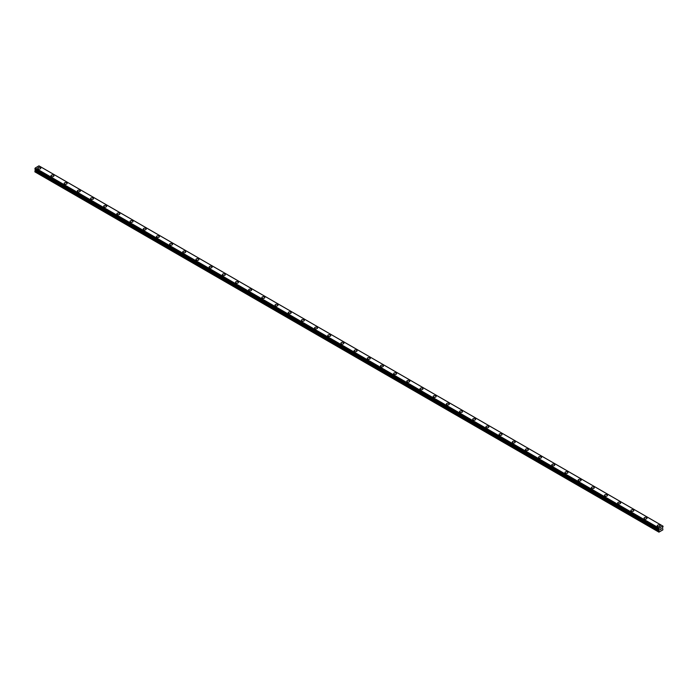 <?xml version="1.0" encoding="UTF-8"?>
<svg xmlns="http://www.w3.org/2000/svg" width="698" height="698" viewBox="0 0 698 698"><rect width="100%" height="100%" fill="white"/><g stroke="black" fill="none" stroke-linecap="round" stroke-linejoin="round"><path stroke-width="1.05" d="M40.336 167.59A1.475 0.855 180 0 1 40.772 168.192A1.475 0.855 180 0 1 39.856 168.977A1.475 0.855 180 0 1 38.25 168.794A1.475 0.855 180 0 1 37.814 168.183A1.475 0.855 180 0 1 38.73 167.407A1.475 0.855 180 0 1 40.336 167.59M37.814 168.183A1.475 0.855 180 0 1 38.73 167.398A1.475 0.855 180 0 1 40.336 167.581A1.475 0.855 180 0 1 40.772 168.183M50.998 175.8A1.475 0.855 180 0 1 51.905 175.006A1.475 0.855 180 0 1 53.519 175.198A1.475 0.855 180 0 1 53.947 175.8A1.475 0.855 180 0 1 53.039 176.585A1.475 0.855 180 0 1 51.425 176.402A1.475 0.855 180 0 1 50.998 175.8A1.475 0.855 180 0 1 51.905 175.015A1.475 0.855 180 0 1 53.519 175.198A1.475 0.855 180 0 1 53.947 175.8M64.172 183.408A1.475 0.855 180 0 1 65.088 182.614A1.475 0.855 180 0 1 66.694 182.806A1.475 0.855 180 0 1 67.13 183.408A1.475 0.855 180 0 1 66.214 184.193A1.475 0.855 180 0 1 64.609 184.01A1.475 0.855 180 0 1 64.172 183.408A1.475 0.855 180 0 1 65.088 182.623A1.475 0.855 180 0 1 66.694 182.806A1.475 0.855 180 0 1 67.13 183.408M77.356 191.016A1.475 0.855 180 0 1 78.263 190.231A1.475 0.855 180 0 1 79.877 190.414A1.475 0.855 180 0 1 80.305 191.016A1.475 0.855 180 0 1 79.398 191.802A1.475 0.855 180 0 1 77.783 191.618A1.475 0.855 180 0 1 77.356 191.016A1.475 0.855 180 0 1 78.263 190.231A1.475 0.855 180 0 1 79.877 190.414A1.475 0.855 180 0 1 80.305 191.016M90.531 198.625A1.475 0.855 180 0 1 91.447 197.839A1.475 0.855 180 0 1 93.052 198.023A1.475 0.855 180 0 1 93.488 198.625A1.475 0.855 180 0 1 92.572 199.41A1.475 0.855 180 0 1 90.967 199.227A1.475 0.855 180 0 1 90.531 198.625A1.475 0.855 180 0 1 91.447 197.839A1.475 0.855 180 0 1 93.052 198.023A1.475 0.855 180 0 1 93.488 198.625M103.714 206.233A1.475 0.855 180 0 1 104.621 205.448A1.475 0.855 180 0 1 106.236 205.631A1.475 0.855 180 0 1 106.663 206.233A1.475 0.855 180 0 1 105.756 207.018A1.475 0.855 180 0 1 104.142 206.835A1.475 0.855 180 0 1 103.714 206.233A1.475 0.855 180 0 1 104.621 205.448A1.475 0.855 180 0 1 106.236 205.631A1.475 0.855 180 0 1 106.663 206.233M116.889 213.841A1.475 0.855 180 0 1 117.805 213.056A1.475 0.855 180 0 1 119.41 213.239A1.475 0.855 180 0 1 119.847 213.841A1.475 0.855 180 0 1 118.93 214.626A1.475 0.855 180 0 1 117.325 214.443A1.475 0.855 180 0 1 116.889 213.841A1.475 0.855 180 0 1 117.805 213.056A1.475 0.855 180 0 1 119.41 213.239A1.475 0.855 180 0 1 119.847 213.841M130.072 221.449A1.475 0.855 180 0 1 130.98 220.664A1.475 0.855 180 0 1 132.594 220.847A1.475 0.855 180 0 1 133.021 221.449A1.475 0.855 180 0 1 132.114 222.234A1.475 0.855 180 0 1 130.5 222.051A1.475 0.855 180 0 1 130.072 221.449A1.475 0.855 180 0 1 130.98 220.664A1.475 0.855 180 0 1 132.594 220.847A1.475 0.855 180 0 1 133.021 221.449M143.247 229.057A1.475 0.855 180 0 1 144.163 228.272A1.475 0.855 180 0 1 145.769 228.455A1.475 0.855 180 0 1 146.205 229.057A1.475 0.855 180 0 1 145.289 229.843A1.475 0.855 180 0 1 143.683 229.659A1.475 0.855 180 0 1 143.247 229.057A1.475 0.855 180 0 1 144.163 228.272A1.475 0.855 180 0 1 145.769 228.455A1.475 0.855 180 0 1 146.205 229.057M156.431 236.666A1.475 0.855 180 0 1 157.338 235.88A1.475 0.855 180 0 1 158.943 236.064A1.475 0.855 180 0 1 159.38 236.666A1.475 0.855 180 0 1 158.472 237.451A1.475 0.855 180 0 1 156.858 237.268A1.475 0.855 180 0 1 156.431 236.666A1.475 0.855 180 0 1 157.338 235.88A1.475 0.855 180 0 1 158.943 236.064A1.475 0.855 180 0 1 159.38 236.666M169.605 244.283A1.475 0.855 180 0 1 170.521 243.489A1.475 0.855 180 0 1 172.127 243.672A1.475 0.855 180 0 1 172.563 244.283M172.127 243.672A1.475 0.855 180 0 1 172.563 244.274A1.475 0.855 180 0 1 171.647 245.059A1.475 0.855 180 0 1 170.042 244.876A1.475 0.855 180 0 1 169.605 244.274A1.475 0.855 180 0 1 170.521 243.489A1.475 0.855 180 0 1 172.127 243.672M182.789 251.882A1.475 0.855 180 0 1 183.696 251.097A1.475 0.855 180 0 1 185.302 251.28A1.475 0.855 180 0 1 185.738 251.891A1.475 0.855 180 0 1 184.83 252.676A1.475 0.855 180 0 1 183.216 252.484A1.475 0.855 180 0 1 182.789 251.882A1.475 0.855 180 0 1 183.696 251.097A1.475 0.855 180 0 1 185.302 251.289A1.475 0.855 180 0 1 185.738 251.882M198.485 258.897A1.475 0.855 180 0 1 198.913 259.499A1.475 0.855 180 0 1 198.005 260.284A1.475 0.855 180 0 1 196.4 260.092A1.475 0.855 180 0 1 195.964 259.49A1.475 0.855 180 0 1 196.88 258.705A1.475 0.855 180 0 1 198.485 258.897M195.964 259.49A1.475 0.855 180 0 1 196.88 258.705A1.475 0.855 180 0 1 198.485 258.888A1.475 0.855 180 0 1 198.913 259.49M209.147 267.098A1.475 0.855 180 0 1 210.054 266.313A1.475 0.855 180 0 1 211.66 266.496A1.475 0.855 180 0 1 212.096 267.107A1.475 0.855 180 0 1 211.189 267.892A1.475 0.855 180 0 1 209.575 267.7A1.475 0.855 180 0 1 209.147 267.098A1.475 0.855 180 0 1 210.054 266.322A1.475 0.855 180 0 1 211.66 266.505A1.475 0.855 180 0 1 212.096 267.098M222.322 274.715A1.475 0.855 180 0 1 223.238 273.921A1.475 0.855 180 0 1 224.843 274.105A1.475 0.855 180 0 1 225.271 274.715A1.475 0.855 180 0 1 224.363 275.501A1.475 0.855 180 0 1 222.758 275.317A1.475 0.855 180 0 1 222.322 274.715A1.475 0.855 180 0 1 223.238 273.93A1.475 0.855 180 0 1 224.843 274.113A1.475 0.855 180 0 1 225.271 274.715M235.505 282.324A1.475 0.855 180 0 1 236.413 281.53A1.475 0.855 180 0 1 238.018 281.722A1.475 0.855 180 0 1 238.454 282.324A1.475 0.855 180 0 1 237.547 283.109A1.475 0.855 180 0 1 235.933 282.926A1.475 0.855 180 0 1 235.505 282.324A1.475 0.855 180 0 1 236.413 281.538A1.475 0.855 180 0 1 238.018 281.722A1.475 0.855 180 0 1 238.454 282.324M248.68 289.932A1.475 0.855 180 0 1 249.596 289.138A1.475 0.855 180 0 1 251.201 289.33A1.475 0.855 180 0 1 251.629 289.932A1.475 0.855 180 0 1 250.722 290.717A1.475 0.855 180 0 1 249.116 290.534A1.475 0.855 180 0 1 248.68 289.932A1.475 0.855 180 0 1 249.596 289.147A1.475 0.855 180 0 1 251.201 289.33A1.475 0.855 180 0 1 251.629 289.932M261.863 297.54A1.475 0.855 180 0 1 262.771 296.755A1.475 0.855 180 0 1 264.376 296.938A1.475 0.855 180 0 1 264.812 297.54A1.475 0.855 180 0 1 263.905 298.325A1.475 0.855 180 0 1 262.291 298.142A1.475 0.855 180 0 1 261.863 297.54A1.475 0.855 180 0 1 262.771 296.755A1.475 0.855 180 0 1 264.376 296.938A1.475 0.855 180 0 1 264.812 297.54M275.038 305.148A1.475 0.855 180 0 1 275.954 304.363A1.475 0.855 180 0 1 277.56 304.546A1.475 0.855 180 0 1 277.987 305.148A1.475 0.855 180 0 1 277.08 305.933A1.475 0.855 180 0 1 275.474 305.75A1.475 0.855 180 0 1 275.038 305.148A1.475 0.855 180 0 1 275.954 304.363A1.475 0.855 180 0 1 277.56 304.546A1.475 0.855 180 0 1 277.987 305.148M288.222 312.756A1.475 0.855 180 0 1 289.129 311.971A1.475 0.855 180 0 1 290.734 312.154A1.475 0.855 180 0 1 291.171 312.756A1.475 0.855 180 0 1 290.263 313.542A1.475 0.855 180 0 1 288.649 313.358A1.475 0.855 180 0 1 288.222 312.756A1.475 0.855 180 0 1 289.129 311.971A1.475 0.855 180 0 1 290.734 312.154A1.475 0.855 180 0 1 291.171 312.756M301.396 320.365A1.475 0.855 180 0 1 302.313 319.579A1.475 0.855 180 0 1 303.918 319.763A1.475 0.855 180 0 1 304.345 320.365A1.475 0.855 180 0 1 303.438 321.15A1.475 0.855 180 0 1 301.833 320.967A1.475 0.855 180 0 1 301.396 320.365A1.475 0.855 180 0 1 302.313 319.579A1.475 0.855 180 0 1 303.918 319.763A1.475 0.855 180 0 1 304.345 320.365M314.58 327.973A1.475 0.855 180 0 1 315.487 327.188A1.475 0.855 180 0 1 317.093 327.371A1.475 0.855 180 0 1 317.529 327.973A1.475 0.855 180 0 1 316.613 328.758A1.475 0.855 180 0 1 315.007 328.575A1.475 0.855 180 0 1 314.58 327.973A1.475 0.855 180 0 1 315.487 327.188A1.475 0.855 180 0 1 317.093 327.371A1.475 0.855 180 0 1 317.529 327.973M327.755 335.581A1.475 0.855 180 0 1 328.671 334.796A1.475 0.855 180 0 1 330.276 334.979A1.475 0.855 180 0 1 330.704 335.581A1.475 0.855 180 0 1 329.796 336.366A1.475 0.855 180 0 1 328.191 336.183A1.475 0.855 180 0 1 327.755 335.581A1.475 0.855 180 0 1 328.671 334.796A1.475 0.855 180 0 1 330.276 334.979A1.475 0.855 180 0 1 330.704 335.581M340.938 343.189A1.475 0.855 180 0 1 341.846 342.404A1.475 0.855 180 0 1 343.451 342.587A1.475 0.855 180 0 1 343.887 343.189A1.475 0.855 180 0 1 342.971 343.974A1.475 0.855 180 0 1 341.366 343.791A1.475 0.855 180 0 1 340.938 343.189A1.475 0.855 180 0 1 341.846 342.404A1.475 0.855 180 0 1 343.451 342.587A1.475 0.855 180 0 1 343.887 343.189M356.634 350.204A1.475 0.855 180 0 1 357.062 350.806A1.475 0.855 180 0 1 356.154 351.583A1.475 0.855 180 0 1 354.549 351.399A1.475 0.855 180 0 1 354.113 350.797A1.475 0.855 180 0 1 355.029 350.012A1.475 0.855 180 0 1 356.634 350.204M354.113 350.797A1.475 0.855 180 0 1 355.029 350.012A1.475 0.855 180 0 1 356.634 350.195A1.475 0.855 180 0 1 357.062 350.797M367.296 358.406A1.475 0.855 180 0 1 368.204 357.62A1.475 0.855 180 0 1 369.809 357.804A1.475 0.855 180 0 1 370.245 358.414A1.475 0.855 180 0 1 369.329 359.2A1.475 0.855 180 0 1 367.724 359.008A1.475 0.855 180 0 1 367.296 358.406A1.475 0.855 180 0 1 368.204 357.62A1.475 0.855 180 0 1 369.809 357.812A1.475 0.855 180 0 1 370.245 358.406M380.471 366.014A1.475 0.855 180 0 1 381.387 365.229A1.475 0.855 180 0 1 382.993 365.412A1.475 0.855 180 0 1 383.42 366.022A1.475 0.855 180 0 1 382.513 366.808A1.475 0.855 180 0 1 380.907 366.616A1.475 0.855 180 0 1 380.471 366.014A1.475 0.855 180 0 1 381.387 365.229A1.475 0.855 180 0 1 382.993 365.42A1.475 0.855 180 0 1 383.42 366.014M393.655 373.631A1.475 0.855 180 0 1 394.562 372.845A1.475 0.855 180 0 1 396.167 373.029A1.475 0.855 180 0 1 396.604 373.631M396.167 373.02A1.475 0.855 180 0 1 396.604 373.622A1.475 0.855 180 0 1 395.687 374.416A1.475 0.855 180 0 1 394.082 374.233A1.475 0.855 180 0 1 393.655 373.622A1.475 0.855 180 0 1 394.562 372.837A1.475 0.855 180 0 1 396.167 373.02M406.829 381.239A1.475 0.855 180 0 1 407.737 380.445A1.475 0.855 180 0 1 409.351 380.637A1.475 0.855 180 0 1 409.778 381.239A1.475 0.855 180 0 1 408.871 382.024A1.475 0.855 180 0 1 407.266 381.841A1.475 0.855 180 0 1 406.829 381.239A1.475 0.855 180 0 1 407.737 380.454A1.475 0.855 180 0 1 409.351 380.637A1.475 0.855 180 0 1 409.778 381.239M420.013 388.847A1.475 0.855 180 0 1 420.92 388.053A1.475 0.855 180 0 1 422.526 388.245A1.475 0.855 180 0 1 422.962 388.847A1.475 0.855 180 0 1 422.046 389.632A1.475 0.855 180 0 1 420.44 389.449A1.475 0.855 180 0 1 420.013 388.847A1.475 0.855 180 0 1 420.92 388.062A1.475 0.855 180 0 1 422.526 388.245A1.475 0.855 180 0 1 422.962 388.847M433.188 396.455A1.475 0.855 180 0 1 434.095 395.661A1.475 0.855 180 0 1 435.709 395.853A1.475 0.855 180 0 1 436.137 396.455A1.475 0.855 180 0 1 435.229 397.241A1.475 0.855 180 0 1 433.624 397.057A1.475 0.855 180 0 1 433.188 396.455A1.475 0.855 180 0 1 434.095 395.67A1.475 0.855 180 0 1 435.709 395.853A1.475 0.855 180 0 1 436.137 396.455M446.371 404.063A1.475 0.855 180 0 1 447.278 403.278A1.475 0.855 180 0 1 448.884 403.461A1.475 0.855 180 0 1 449.32 404.063A1.475 0.855 180 0 1 448.404 404.849A1.475 0.855 180 0 1 446.799 404.666A1.475 0.855 180 0 1 446.371 404.063A1.475 0.855 180 0 1 447.278 403.278A1.475 0.855 180 0 1 448.884 403.461A1.475 0.855 180 0 1 449.32 404.063M459.546 411.672A1.475 0.855 180 0 1 460.453 410.886A1.475 0.855 180 0 1 462.067 411.07A1.475 0.855 180 0 1 462.495 411.672A1.475 0.855 180 0 1 461.587 412.457A1.475 0.855 180 0 1 459.982 412.274A1.475 0.855 180 0 1 459.546 411.672A1.475 0.855 180 0 1 460.453 410.886A1.475 0.855 180 0 1 462.067 411.07A1.475 0.855 180 0 1 462.495 411.672M472.729 419.28A1.475 0.855 180 0 1 473.637 418.495A1.475 0.855 180 0 1 475.242 418.678A1.475 0.855 180 0 1 475.678 419.28A1.475 0.855 180 0 1 474.762 420.065A1.475 0.855 180 0 1 473.157 419.882A1.475 0.855 180 0 1 472.729 419.28A1.475 0.855 180 0 1 473.637 418.495A1.475 0.855 180 0 1 475.242 418.678A1.475 0.855 180 0 1 475.678 419.28M485.904 426.888A1.475 0.855 180 0 1 486.811 426.103A1.475 0.855 180 0 1 488.425 426.286A1.475 0.855 180 0 1 488.853 426.888A1.475 0.855 180 0 1 487.946 427.673A1.475 0.855 180 0 1 486.34 427.49A1.475 0.855 180 0 1 485.904 426.888A1.475 0.855 180 0 1 486.811 426.103A1.475 0.855 180 0 1 488.425 426.286A1.475 0.855 180 0 1 488.853 426.888M499.087 434.496A1.475 0.855 180 0 1 499.995 433.711A1.475 0.855 180 0 1 501.6 433.894A1.475 0.855 180 0 1 502.036 434.496A1.475 0.855 180 0 1 501.12 435.282A1.475 0.855 180 0 1 499.515 435.098A1.475 0.855 180 0 1 499.087 434.496A1.475 0.855 180 0 1 499.995 433.711A1.475 0.855 180 0 1 501.6 433.894A1.475 0.855 180 0 1 502.036 434.496M512.262 442.104A1.475 0.855 180 0 1 513.17 441.319A1.475 0.855 180 0 1 514.784 441.502A1.475 0.855 180 0 1 515.211 442.104A1.475 0.855 180 0 1 514.304 442.89A1.475 0.855 180 0 1 512.698 442.707A1.475 0.855 180 0 1 512.262 442.104A1.475 0.855 180 0 1 513.17 441.319A1.475 0.855 180 0 1 514.784 441.502A1.475 0.855 180 0 1 515.211 442.104M525.437 449.713A1.475 0.855 180 0 1 526.353 448.927A1.475 0.855 180 0 1 527.958 449.111A1.475 0.855 180 0 1 528.395 449.713A1.475 0.855 180 0 1 527.479 450.498A1.475 0.855 180 0 1 525.873 450.315A1.475 0.855 180 0 1 525.437 449.713A1.475 0.855 180 0 1 526.353 448.927A1.475 0.855 180 0 1 527.958 449.111A1.475 0.855 180 0 1 528.395 449.713M538.62 457.321A1.475 0.855 180 0 1 539.528 456.536A1.475 0.855 180 0 1 541.142 456.719A1.475 0.855 180 0 1 541.569 457.33A1.475 0.855 180 0 1 540.662 458.106A1.475 0.855 180 0 1 539.057 457.923A1.475 0.855 180 0 1 538.62 457.321A1.475 0.855 180 0 1 539.528 456.536A1.475 0.855 180 0 1 541.142 456.728A1.475 0.855 180 0 1 541.569 457.321M551.795 464.938A1.475 0.855 180 0 1 552.711 464.144A1.475 0.855 180 0 1 554.317 464.336A1.475 0.855 180 0 1 554.753 464.938M554.317 464.327A1.475 0.855 180 0 1 554.753 464.929A1.475 0.855 180 0 1 553.837 465.723A1.475 0.855 180 0 1 552.231 465.531A1.475 0.855 180 0 1 551.795 464.929A1.475 0.855 180 0 1 552.711 464.144A1.475 0.855 180 0 1 554.317 464.327M564.979 472.537A1.475 0.855 180 0 1 565.886 471.752A1.475 0.855 180 0 1 567.5 471.935A1.475 0.855 180 0 1 567.928 472.546A1.475 0.855 180 0 1 567.02 473.331A1.475 0.855 180 0 1 565.406 473.139A1.475 0.855 180 0 1 564.979 472.537A1.475 0.855 180 0 1 565.886 471.761A1.475 0.855 180 0 1 567.5 471.944A1.475 0.855 180 0 1 567.928 472.537M580.675 479.552A1.475 0.855 180 0 1 581.111 480.154A1.475 0.855 180 0 1 580.195 480.939A1.475 0.855 180 0 1 578.59 480.756A1.475 0.855 180 0 1 578.153 480.145A1.475 0.855 180 0 1 579.07 479.369A1.475 0.855 180 0 1 580.675 479.552M578.153 480.145A1.475 0.855 180 0 1 579.07 479.36A1.475 0.855 180 0 1 580.675 479.543A1.475 0.855 180 0 1 581.111 480.145M591.337 487.762A1.475 0.855 180 0 1 592.244 486.968A1.475 0.855 180 0 1 593.858 487.16A1.475 0.855 180 0 1 594.286 487.762A1.475 0.855 180 0 1 593.379 488.548A1.475 0.855 180 0 1 591.764 488.364A1.475 0.855 180 0 1 591.337 487.762A1.475 0.855 180 0 1 592.244 486.977A1.475 0.855 180 0 1 593.858 487.16A1.475 0.855 180 0 1 594.286 487.762M604.512 495.371A1.475 0.855 180 0 1 605.428 494.577A1.475 0.855 180 0 1 607.033 494.769A1.475 0.855 180 0 1 607.469 495.371A1.475 0.855 180 0 1 606.553 496.156A1.475 0.855 180 0 1 604.948 495.973A1.475 0.855 180 0 1 604.512 495.371A1.475 0.855 180 0 1 605.428 494.585A1.475 0.855 180 0 1 607.033 494.769A1.475 0.855 180 0 1 607.469 495.371M617.695 502.979A1.475 0.855 180 0 1 618.603 502.194A1.475 0.855 180 0 1 620.217 502.377A1.475 0.855 180 0 1 620.644 502.979A1.475 0.855 180 0 1 619.737 503.764A1.475 0.855 180 0 1 618.123 503.581A1.475 0.855 180 0 1 617.695 502.979A1.475 0.855 180 0 1 618.603 502.194A1.475 0.855 180 0 1 620.217 502.377A1.475 0.855 180 0 1 620.644 502.979M630.87 510.587A1.475 0.855 180 0 1 631.786 509.802A1.475 0.855 180 0 1 633.391 509.985A1.475 0.855 180 0 1 633.828 510.587A1.475 0.855 180 0 1 632.912 511.372A1.475 0.855 180 0 1 631.306 511.189A1.475 0.855 180 0 1 630.87 510.587A1.475 0.855 180 0 1 631.786 509.802A1.475 0.855 180 0 1 633.391 509.985A1.475 0.855 180 0 1 633.828 510.587M644.053 518.195A1.475 0.855 180 0 1 644.961 517.41A1.475 0.855 180 0 1 646.575 517.593A1.475 0.855 180 0 1 647.002 518.195A1.475 0.855 180 0 1 646.095 518.98A1.475 0.855 180 0 1 644.481 518.797A1.475 0.855 180 0 1 644.053 518.195A1.475 0.855 180 0 1 644.961 517.41A1.475 0.855 180 0 1 646.575 517.593A1.475 0.855 180 0 1 647.002 518.195M657.228 525.803A1.475 0.855 180 0 1 658.144 525.018A1.475 0.855 180 0 1 659.75 525.201A1.475 0.855 180 0 1 660.186 525.803A1.475 0.855 180 0 1 659.27 526.589A1.475 0.855 180 0 1 657.664 526.405A1.475 0.855 180 0 1 657.228 525.803A1.475 0.855 180 0 1 658.144 525.018A1.475 0.855 180 0 1 659.75 525.201A1.475 0.855 180 0 1 660.186 525.803M660.404 529.712L660.788 528.718M661.015 529.354L661.399 528.517M659.017 529.459L658.929 532.146L662.882 529.861L662.55 527.801L663.083 526.248M659.025 529.468L659.06 528.133L662.786 526.056M35.397 169.422L34.9 171.865L658.711 532.016M34.9 169.099L658.711 529.276L34.9 169.099L35.232 168.017L38.94 165.854L662.742 526.013L38.957 165.871M659.06 528.133L35.258 167.982L659.043 528.168M658.738 529.302L34.917 169.143M659.025 528.229L35.214 168.078M658.755 528.726L34.952 168.576M658.711 528.831L34.9 168.68M659.252 529.703L35.45 169.553M659.252 529.948L35.45 169.797M659.191 530.166L35.389 170.007M658.807 530.838L34.996 170.678M658.711 531.161L34.9 171.01"/></g></svg>
